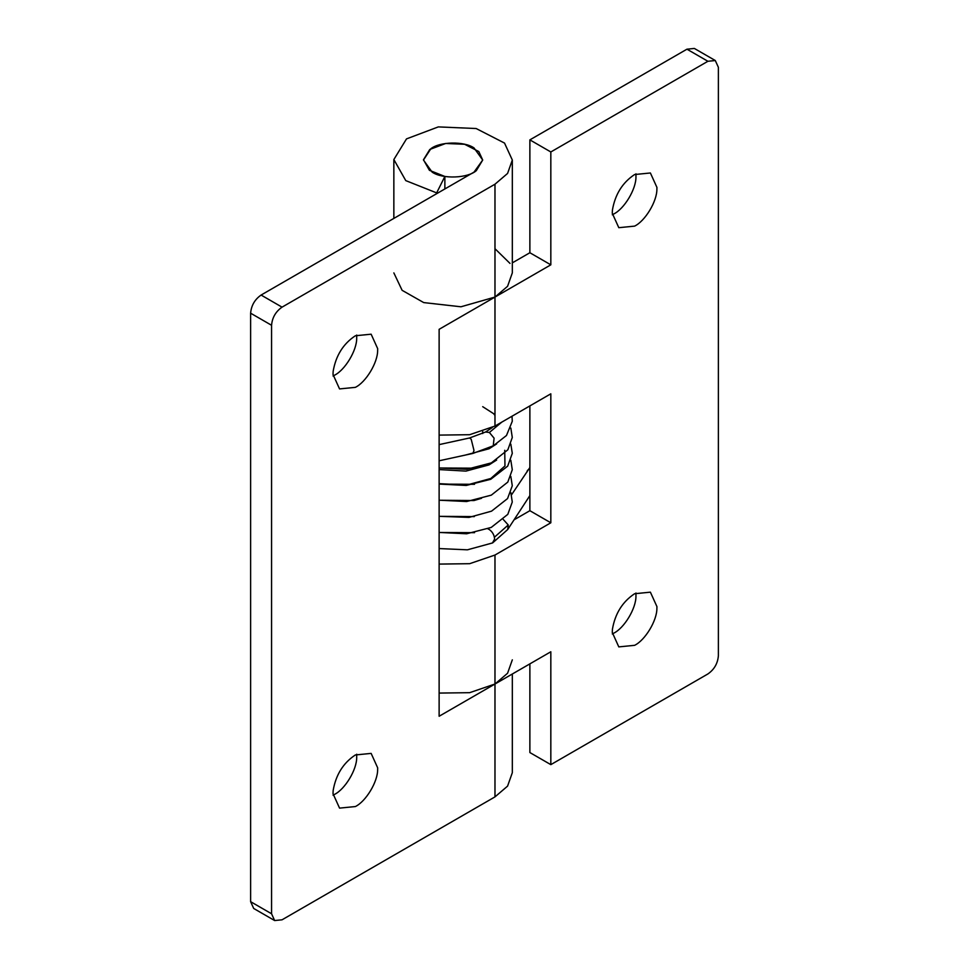 <?xml version="1.0" encoding="UTF-8"?>
<svg xmlns="http://www.w3.org/2000/svg" width="969" height="969" viewBox="0 0 969 969"><rect width="100%" height="100%" fill="white"/><g stroke="black" fill="none" stroke-linecap="round" stroke-linejoin="round"><path stroke-width="1.45" d="M439.127 548.563L467.397 549.823L492.47 542.955L494.614 539.091C494.287 534.973 492.434 531.739 489.066 529.377L487.94 528.856M493.233 445.825L494.093 438.17L489.381 432.477L485.566 432.017L469.517 437.988L439.127 444.614M476.348 170.605C468.051 178.26 442.542 179.362 432.138 172.119L423.465 160.03L430.902 148.693C439.732 141.607 464.127 141.026 474.023 147.93L482.707 160.03L476.348 170.605M612.299 633.968L613.656 633.229C624.121 628.215 636.136 608.544 635.955 596.141L635.955 593.004M634.598 645.33C645.063 640.303 657.091 620.632 656.897 608.229L656.946 606.63L650.393 592.168L634.598 593.731C622.498 601.761 615.097 613.619 612.42 629.293L612.263 632.43L618.803 646.892L634.598 645.33M612.299 214.779L613.656 214.04C624.121 209.013 636.136 189.355 635.955 176.939L635.955 173.802M634.598 226.128C645.063 221.102 657.091 201.443 656.897 189.04L656.946 187.441L650.393 172.979L634.598 174.541C622.498 182.572 615.097 194.418 612.42 210.103L612.263 213.228L618.803 227.691L634.598 226.128M439.127 564.091L469.65 563.692L494.977 555.043L550.828 522.788L529.873 510.699L514.03 519.844M550.828 522.788L550.828 393.814L494.977 426.057L469.65 434.706L439.127 435.105M529.873 405.902L529.873 510.699M393.85 272.895L402.123 290.325L423.707 302.582L460.953 306.785L494.977 297.071L550.828 264.828L550.828 151.963L529.873 139.875L529.873 252.739L512.322 262.865M550.828 264.828L529.873 252.739M509.997 263.411L494.977 248.706M550.828 151.963L707.903 61.277L715.304 60.538L718.38 67.321L718.38 655.807C717.714 663.486 714.226 669.531 707.903 673.952L550.828 764.638L550.828 651.774L494.977 684.017L469.65 692.678L439.127 693.077M529.873 663.862L529.873 752.55L550.828 764.638M529.873 139.875L686.96 49.189L694.361 48.45L715.304 60.538M333.045 795.198L334.402 794.459C344.867 789.432 356.883 769.774 356.701 757.37L356.701 754.221M355.344 806.559C365.81 801.533 377.825 781.862 377.644 769.459L377.68 767.86L371.139 753.397L355.344 754.96C343.232 762.991 335.843 774.849 333.154 790.522L333.009 793.659L339.55 808.122L355.344 806.559M333.045 375.996L334.402 375.269C344.867 370.243 356.883 350.572 356.701 338.169L356.701 335.032M355.344 387.358C365.81 382.331 377.825 362.672 377.644 350.257L377.68 348.658L371.139 334.196L355.344 335.771C343.232 343.789 335.843 355.647 333.154 371.321L333.009 374.458L339.55 388.92L355.344 387.358M512.322 674L512.322 772.693L507.574 786.113L494.977 796.881L282.04 919.811L274.639 920.55L253.696 908.462L250.62 901.679L250.62 313.193C251.286 305.514 254.774 299.469 261.097 295.048L474.023 172.119L482.707 160.03L478.807 151.552L464.611 144.272L445.692 143.473L429.8 149.456L423.465 159.776L429.424 170.314L444.868 176.455L436.656 192.892L405.769 180.609L393.85 159.534L406.52 138.882L438.303 126.903L476.142 128.526L504.522 143.073L512.322 160.03L507.574 173.439L494.977 184.207L282.04 307.149L261.097 295.048M274.639 920.55L271.562 913.767L271.562 325.281C272.228 317.602 275.729 311.558 282.04 307.149M512.322 160.03L512.322 272.883L507.574 286.303L494.977 297.071L439.127 329.315L439.127 716.261L494.977 684.017L507.574 673.249L512.322 659.841M436.656 193.691L436.656 192.892M444.868 188.955L444.868 176.455M529.873 468.512L527.463 470.413L526.748 472.327M529.873 495.595L507.732 529.498L508.24 524.98L503.299 519.493M511.995 416.222L512.286 421.249L506.484 435.493L493.318 445.788L472.884 453.431L473.986 450.44L471.2 439.26L469.517 437.988M494.408 537.238L508.24 524.98M496.637 460.033L489.066 464.89L465.944 471.104L439.127 469.577M496.637 443.911L489.066 448.768L465.617 455.006M501.748 422.145L489.381 432.477M504.728 450.282L504.97 465.968L490.823 478.48L466.792 485.045L439.127 483.664M707.903 61.277L686.96 49.189M494.977 796.881L494.977 555.043M494.977 426.057L494.977 184.207M271.562 325.281L250.62 313.193M271.562 913.767L250.62 901.679M529.873 467.518L511.547 494.784M472.884 453.431L439.127 460.784M507.732 529.498L492.579 542.943M510.833 492.555L512.274 502.015L507.804 514.357L491.222 527.439L466.586 533.786L439.127 532.441M510.833 476.433L512.286 485.76L507.55 498.587L491.562 511.147L469.032 517.398L439.127 516.32M510.833 460.311L512.286 469.747L507.817 482.077L491.307 495.147L466.646 501.53L439.127 500.198M510.833 444.177L512.298 453.335L507.683 466.15L490.738 479.292L466.271 485.445L439.127 484.076M510.833 428.056L512.286 437.479L507.841 449.81L491.38 462.867L466.683 469.287L439.127 467.954M485.566 432.017L492.409 427.45M494.977 415.422L493.572 413.654L482.707 406.677M439.345 467.991L474.58 468.172M439.345 484.112L474.544 484.294M439.357 500.246L473.986 500.549L481.545 498.284M439.296 516.356L474.325 516.586M439.32 532.478L474.556 532.671M482.707 433.543L482.707 431.484M393.85 218.413L393.85 160.03"/></g></svg>
